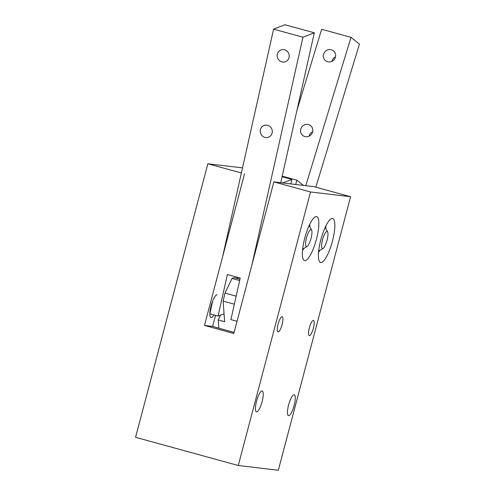 <?xml version="1.0" encoding="UTF-8"?>
<svg xmlns="http://www.w3.org/2000/svg" width="495" height="495" viewBox="0 0 495 495"><rect width="100%" height="100%" fill="white"/><g stroke="black" fill="none" stroke-linecap="round" stroke-linejoin="round"><path stroke-width="0.74" d="M238.262 465.51L310.532 191.973L273.859 181.9L313.917 186.64L350.59 196.719L278.32 470.25L238.262 465.51L135.568 437.302L207.838 163.771L242.519 167.873M288.616 415.639A10.816 2.741 -74.6 0 1 288.517 415.621A10.816 2.741 -74.6 0 1 288.678 404.663A10.816 2.741 -74.6 0 1 294.141 394.744A10.816 2.741 -74.6 0 1 294.24 394.762A10.816 2.741 -74.6 0 1 294.079 405.721A10.816 2.741 -74.6 0 1 288.616 415.639M217.101 294.797A11.793 2.995 105.4 0 0 211.148 305.619A11.793 2.995 105.4 0 0 210.969 317.567A11.793 2.995 105.4 0 0 213.852 314.919M237.507 278.537L237.804 277.417M234.104 332.368A49.154 1.825 -165.2 0 1 212.633 326.391L204.466 325.425L244.518 173.844M212.633 326.391L215.542 315.383M332.448 218.468A22.807 5.785 -74.6 0 1 332.671 218.512A22.807 5.785 -74.6 0 1 332.324 241.616A22.807 5.785 -74.6 0 1 320.81 262.536A22.807 5.785 -74.6 0 1 320.587 262.492A22.807 5.785 -74.6 0 1 320.933 239.394A22.807 5.785 -74.6 0 1 332.448 218.468M310.532 191.973L350.59 196.719M313.36 320.426A7.864 1.999 -74.6 0 1 313.44 320.438A7.864 1.999 -74.6 0 1 313.316 328.408A7.864 1.999 -74.6 0 1 309.35 335.622A7.864 1.999 -74.6 0 1 309.27 335.604A7.864 1.999 -74.6 0 1 309.394 327.64A7.864 1.999 -74.6 0 1 313.36 320.426M278.103 331.922A7.864 1.999 -74.6 0 1 278.029 331.91A7.864 1.999 -74.6 0 1 278.184 323.798A7.864 1.999 -74.6 0 1 282.193 316.744A7.864 1.999 -74.6 0 1 282.076 324.708A7.864 1.999 -74.6 0 1 278.103 331.922M256.571 411.846A10.816 2.741 -74.6 0 1 256.466 411.828A10.816 2.741 -74.6 0 1 256.688 400.672A10.816 2.741 -74.6 0 1 262.195 390.97A10.816 2.741 -74.6 0 1 262.034 401.928A10.816 2.741 -74.6 0 1 256.571 411.846M316.429 216.575A22.807 5.785 -74.6 0 1 316.645 216.612A22.807 5.785 -74.6 0 1 316.299 239.716A22.807 5.785 -74.6 0 1 304.784 260.642A22.807 5.785 -74.6 0 1 304.567 260.599A22.807 5.785 -74.6 0 1 304.908 237.495A22.807 5.785 -74.6 0 1 316.429 216.575M273.859 181.9L233.807 333.488L204.466 325.425M207.838 163.771L241.374 172.978M322.295 240.731A8.848 2.246 105.4 0 0 323.105 248.391A8.848 2.246 105.4 0 0 327.294 239.271A8.848 2.246 105.4 0 0 327.622 231.92A8.848 2.246 105.4 0 0 322.295 240.731M323.105 248.391L319.789 250.427A11.793 2.995 -74.6 0 1 318.922 250.619A11.793 2.995 -74.6 0 1 318.731 250.538M324.968 227.842A11.793 2.995 -74.6 0 1 325.172 227.867A11.793 2.995 -74.6 0 1 325.815 228.473L327.622 231.92M318.551 252.376A15.729 3.991 105.4 0 0 319.906 250.359M325.883 228.597A15.729 3.991 105.4 0 0 325.747 226.166M306.516 246.652A8.848 2.246 105.4 0 0 307.079 246.491A8.848 2.246 105.4 0 0 310.934 238.695A8.848 2.246 105.4 0 0 311.603 230.026A8.848 2.246 105.4 0 0 311.033 229.556A8.848 2.246 105.4 0 0 306.516 237.835A8.848 2.246 105.4 0 0 306.516 246.652M308.942 225.943A11.793 2.995 -74.6 0 1 309.035 225.949A11.793 2.995 -74.6 0 1 309.146 225.974A11.793 2.995 -74.6 0 1 309.796 226.58L311.603 230.026M307.079 246.491L303.763 248.533A11.793 2.995 -74.6 0 1 303.008 248.744A11.793 2.995 -74.6 0 1 302.897 248.725A11.793 2.995 -74.6 0 1 302.711 248.645M309.721 224.272A15.729 3.991 -74.6 0 1 309.858 226.698M303.881 248.459A15.729 3.991 -74.6 0 1 302.525 250.482M309.134 136.15A6.293 6.051 128.7 0 1 312.679 131.726M331.935 61.343A6.293 6.051 128.7 0 1 335.474 56.913M305.792 185.681L350.998 37.342L359.432 44.086L315.829 187.166M296.932 110.416L321.657 29.279L350.998 37.342M295.67 184.48L296.969 180.211L303.46 185.402M282.2 176.158L296.969 180.211M304.864 136.546A6.293 6.051 128.7 0 1 300.824 128.954A6.293 6.051 128.7 0 1 310.619 125.65A6.293 6.051 128.7 0 1 304.864 136.546M327.665 61.739A6.293 6.051 128.7 0 1 323.619 54.141A6.293 6.051 128.7 0 1 333.42 50.843A6.293 6.051 128.7 0 1 327.665 61.739M237.031 321.286L230.905 319.603L240.211 278.079L227.378 274.552L218.072 316.082L224.056 313.762M218.072 316.082L209.843 313.818M236.913 278.376L237.167 277.243M272.145 132.951A6.293 5.983 -111.2 0 0 270.183 126.72A6.293 5.983 -111.2 0 0 264.008 125.476A6.293 5.983 -111.2 0 0 260.698 133.501A6.293 5.983 -111.2 0 0 268.55 137.208A6.293 5.983 -111.2 0 0 272.145 132.951M289.061 57.445A6.293 5.983 -111.2 0 0 287.1 51.214A6.293 5.983 -111.2 0 0 280.925 49.97A6.293 5.983 -111.2 0 0 277.615 57.995A6.293 5.983 -111.2 0 0 285.466 61.702A6.293 5.983 -111.2 0 0 289.061 57.445M280.733 182.717L314.319 32.806L302.94 37.212L251.906 264.98M302.94 37.212L273.599 29.155L222.564 256.917M212.726 300.842L209.843 313.712M290.856 183.911L291.864 179.419L282.732 182.952M314.319 32.806L284.978 24.75L273.599 29.155M291.864 179.419L282.076 176.727M239.66 280.541L232.019 278.438L234.395 277.683L239.957 279.211M234.364 304.19L223.14 301.108L224.984 293.083L232.019 278.438M224.984 293.083L236.165 296.152M220.529 315.129L218.215 319.943L218.809 328.16M218.215 319.943L224.631 321.707L223.14 301.108"/></g></svg>
